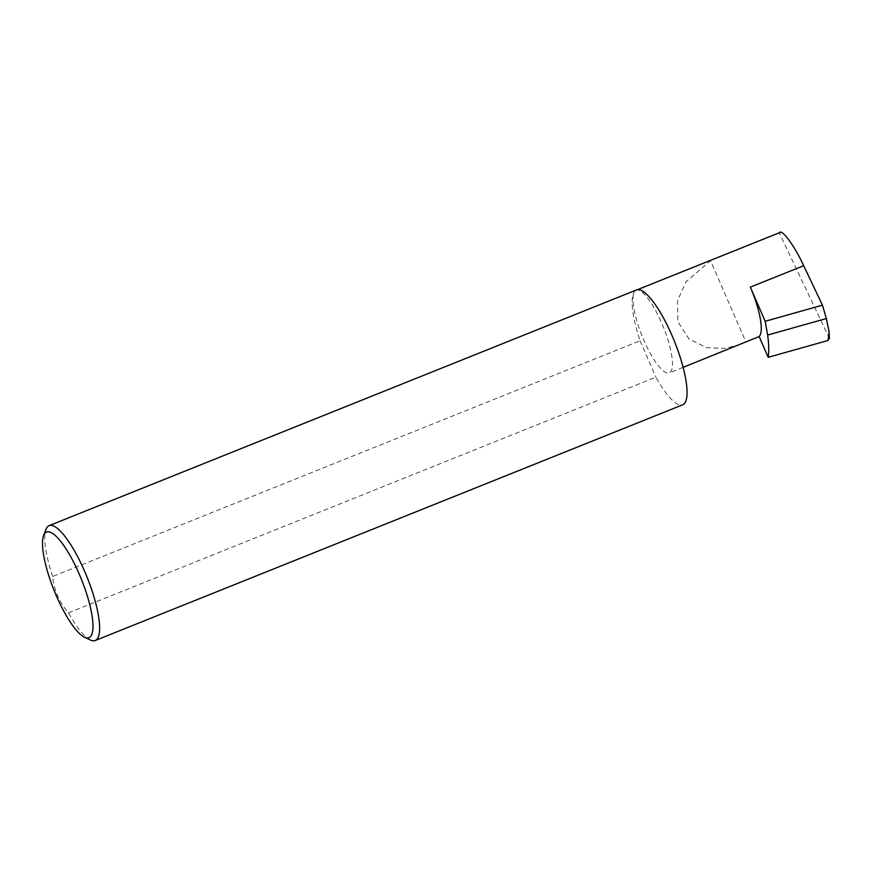 <?xml version="1.0" encoding="UTF-8"?>
<svg xmlns="http://www.w3.org/2000/svg" width="873" height="873" viewBox="0 0 873 873"><rect width="100%" height="100%" fill="white"/><g stroke="black" fill="none" stroke-linecap="round" stroke-linejoin="round"><path stroke-width="0.65" stroke-dasharray="4.37 3.27" d="M740.391 344.377L725.168 348.403L706.803 347.694L688.972 338.986L677.863 321.744L677.524 300.596L686.014 281.859L710.524 260.645L745.848 341.9M90.41 640.018A61.896 16.02 68.1 0 1 68.498 612.846C59.299 602.239 54.028 590.115 52.686 576.475L640.095 340.765A61.896 16.02 68.1 0 1 635.064 290.927A44.545 11.535 -111.9 0 0 642.954 338.113A44.545 11.535 -111.9 0 0 669.318 372.902A44.545 11.535 -111.9 0 0 670.388 372.182A44.545 11.535 -111.9 0 0 662.498 324.996A44.545 11.535 -111.9 0 0 636.133 290.207A44.545 11.535 -111.9 0 0 635.064 290.927A61.896 16.02 68.1 0 1 636.548 289.923M52.686 576.475A61.896 16.02 68.1 0 1 45.996 529.333M828.837 329.416L829.143 337.818L779.305 233.047L780.004 232.48M829.143 337.818L829.35 338.659M779.305 233.047L710.524 260.645M68.498 612.846L655.918 377.136A61.896 16.02 68.1 0 0 682.653 404.821M640.095 340.765L655.918 377.136M683.112 367.358L669.318 372.902M637.454 289.683L636.133 290.207"/><path stroke-width="1.31" d="M759.161 336.552A44.545 11.535 -111.9 0 0 750.322 287.13L765.174 321.286L767.651 335.057C768.906 344.191 769.08 351.612 768.196 357.319L759.161 336.552L683.112 367.358M45.167 532.934A56.941 14.743 -111.9 0 0 43.65 535.411A56.941 14.743 -111.9 0 0 54.071 590.344A56.941 14.743 -111.9 0 0 84.506 637.246A56.941 14.743 -111.9 0 0 90.323 636.788A56.941 14.743 -111.9 0 0 79.017 573.605A56.941 14.743 -111.9 0 0 45.167 532.934M43.65 535.411L45.996 529.333A61.896 16.02 68.1 0 1 47.644 526.637A61.896 16.02 68.1 0 1 49.139 525.633A61.896 16.02 68.1 0 1 85.761 573.965A61.896 16.02 68.1 0 1 96.728 639.516A61.896 16.02 68.1 0 1 95.233 640.52A61.896 16.02 68.1 0 1 90.41 640.018L84.506 637.246M49.139 525.633L636.548 289.923A61.896 16.02 68.1 0 1 673.181 338.255A61.896 16.02 68.1 0 1 684.148 403.817A61.896 16.02 68.1 0 1 682.653 404.821L95.233 640.52M765.174 321.286L822.453 305.168L826.36 318.536L767.651 335.057M826.36 318.536L829.11 331.991L828.062 340.481L829.143 337.818M779.305 233.047C781.084 227.602 794.495 245.564 803.684 265.708L822.453 305.168M768.196 357.319L828.062 340.481M750.322 287.13L803.684 265.708M829.35 338.659L829.121 332.493M780.004 232.48L637.454 289.683"/></g></svg>

